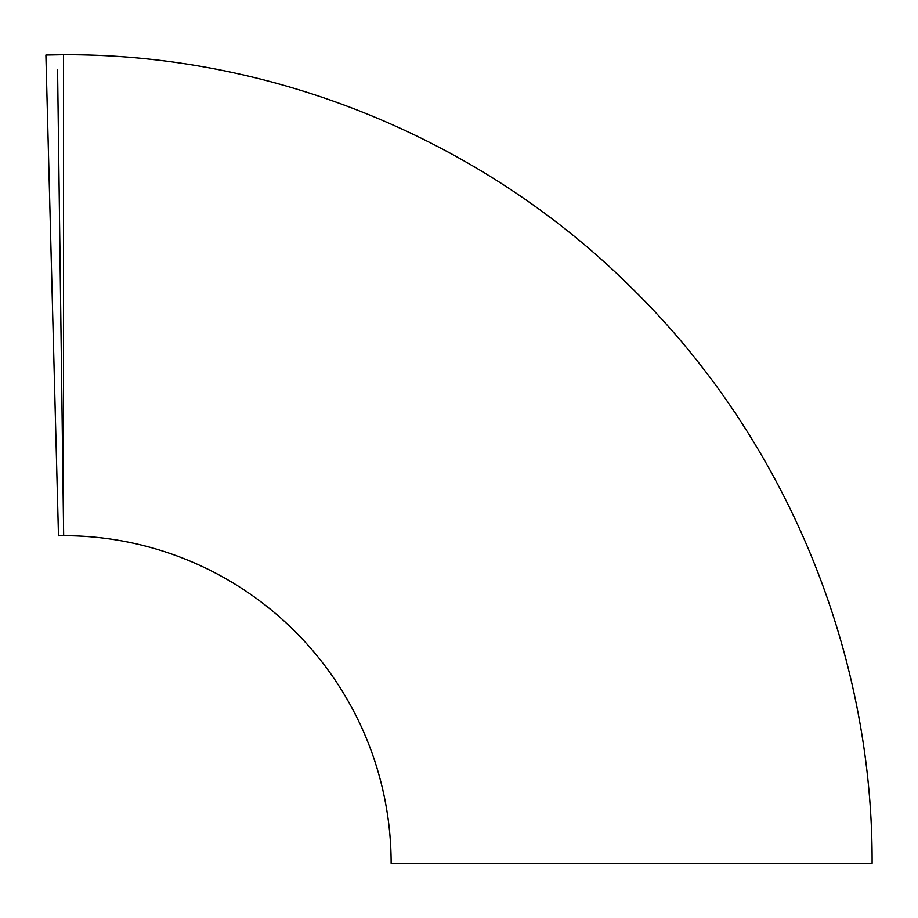<?xml version="1.0" encoding="UTF-8"?>
<svg xmlns="http://www.w3.org/2000/svg" width="918" height="918" viewBox="0 0 918 918"><rect width="100%" height="100%" fill="white"/><g stroke="black" fill="none" stroke-linecap="round" stroke-linejoin="round"><path stroke-width="1.38" d="M57.582 69.871L63.675 535.687A327.588 327.588 0 0 1 391.137 863.276L872.1 863.276C872.995 649.164 783.983 436.635 630.781 287.07C481.812 139.272 273.392 53.898 63.56 54.724L45.9 55.034L58.488 535.825L63.675 535.687M63.56 526.645L63.56 54.724"/></g></svg>
